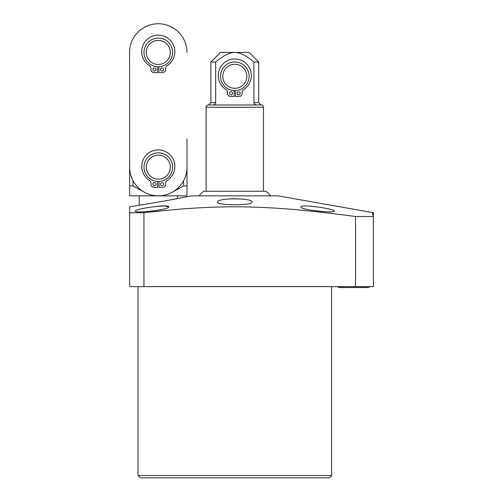 <?xml version="1.0" encoding="UTF-8"?>
<svg xmlns="http://www.w3.org/2000/svg" width="503" height="503" viewBox="0 0 503 503"><rect width="100%" height="100%" fill="white"/><g stroke="black" fill="none" stroke-linecap="round" stroke-linejoin="round"><path stroke-width="0.75" d="M129.636 212.763L129.636 286.635L373.402 286.635L373.402 216.491L355.552 216.491C306.937 210.147 279.85 207.72 245.879 206.903C211.882 206.368 182.973 208.317 143.94 212.763L129.636 212.763L129.636 206.802L144.021 204.419M138.011 475.555L140.306 477.85L329.308 477.85L331.603 475.555L138.011 475.555L138.011 286.635M331.603 475.555L331.603 286.635M182.124 208.996L184.689 208.802M343.065 214.869L355.552 216.491L355.552 286.635M172.366 199.502L191.781 195.843L277.832 195.843L373.402 212.694L373.402 216.491M311.426 206.236L315.475 206.658M154.138 206.658L164.563 205.966L168.719 206.934C169.888 203.753 134.458 208.858 135.294 211.084C134.182 213.549 169.58 209.864 168.719 206.934M236.24 198.704L229.173 198.899M177.44 195.843L177.44 198.371C178.911 198.679 137.891 205.689 139.199 205.117L139.199 195.843M129.636 195.46L129.636 185.903L129.636 195.46L130.019 195.843L186.619 195.843L187.003 195.46L187.003 185.903L187.003 195.46M172.045 192.347L183.614 185.903L187.003 185.903L187.003 148.423M133.025 180.684L133.025 185.903L144.594 192.347L133.025 185.903L129.636 185.903L129.598 52.438L129.636 167.172A28.684 28.684 0 0 0 158.326 195.843A28.684 28.684 0 0 0 187.003 167.153L186.99 138.853M183.614 180.684L183.614 185.903M186.965 52.425A28.684 28.684 0 0 0 158.275 23.748A28.684 28.684 0 0 0 129.598 52.438M144.009 167.159A14.31 14.31 0 0 1 158.319 152.849A14.31 14.31 0 0 1 172.63 167.159A14.31 14.31 0 0 1 158.319 181.47A14.31 14.31 0 0 1 144.009 167.159M163.651 184.205A1.566 1.566 0 0 1 162.085 185.77A1.566 1.566 0 0 1 160.514 184.205A1.566 1.566 0 0 1 162.085 182.633A1.566 1.566 0 0 1 163.651 184.205M158.948 181.457L158.948 187.342L162.544 187.342A3.137 3.137 0 0 0 165.676 184.205L165.676 183.105A3.137 3.137 0 0 1 167.141 180.445A16.561 16.561 0 0 0 170.869 155.628A16.561 16.561 0 0 0 145.769 155.628A16.561 16.561 0 0 0 149.498 180.445A3.137 3.137 0 0 1 150.963 183.105L150.963 184.205A3.137 3.137 0 0 0 154.1 187.342L157.691 187.342L157.691 181.457M156.125 184.205A1.566 1.566 0 0 1 154.559 185.77A1.566 1.566 0 0 1 152.987 184.205A1.566 1.566 0 0 1 154.559 182.633A1.566 1.566 0 0 1 156.125 184.205M170.335 167.159A12.015 12.015 0 0 1 158.319 179.175A12.015 12.015 0 0 1 146.304 167.159A12.015 12.015 0 0 1 158.319 155.144A12.015 12.015 0 0 1 170.335 167.159M143.971 52.431A14.31 14.31 0 0 1 158.282 38.121A14.31 14.31 0 0 1 172.592 52.431A14.31 14.31 0 0 1 158.282 66.742A14.31 14.31 0 0 1 143.971 52.431M163.613 69.471A1.566 1.566 0 0 1 162.048 71.042A1.566 1.566 0 0 1 160.476 69.471A1.566 1.566 0 0 1 162.048 67.905A1.566 1.566 0 0 1 163.613 69.471M158.91 66.729L158.91 72.608L162.507 72.608A3.137 3.137 0 0 0 165.638 69.471L165.638 68.37A3.137 3.137 0 0 1 167.103 65.717A16.561 16.561 0 0 0 170.831 40.9A16.561 16.561 0 0 0 145.732 40.9A16.561 16.561 0 0 0 149.46 65.717A3.137 3.137 0 0 1 150.925 68.37L150.925 69.471A3.137 3.137 0 0 0 154.063 72.608L157.653 72.608L157.653 66.729M156.087 69.471A1.566 1.566 0 0 1 154.522 71.042A1.566 1.566 0 0 1 152.95 69.471A1.566 1.566 0 0 1 154.522 67.905A1.566 1.566 0 0 1 156.087 69.471M170.297 52.431A12.015 12.015 0 0 1 158.282 64.447A12.015 12.015 0 0 1 146.266 52.431A12.015 12.015 0 0 1 158.282 40.416A12.015 12.015 0 0 1 170.297 52.431M373.402 215.095L372.635 214.957L372.635 213.159L372.635 214.957M372.635 213.159L373.402 213.278M300.888 206.934C299.97 209.852 335.501 213.555 334.313 211.084C335.243 208.871 299.643 203.746 300.888 206.934M217.485 202.087C216.686 197.786 253.003 197.798 252.129 202.087C253.053 205.645 216.485 205.633 217.485 202.087M270.375 195.843A14.304 14.304 0 0 0 265.785 191.253L203.828 191.253A14.304 14.304 0 0 0 199.238 195.843M265.785 191.253L203.828 191.253M263.471 191.253L263.471 107.271A2.295 2.295 0 0 0 261.176 104.976L256.731 104.976L261 104.976L258.705 102.681L253.927 102.681C254.015 103.995 254.946 104.762 256.731 104.976M206.142 191.253L206.142 107.271A2.295 2.295 0 0 1 208.437 104.976L212.882 104.976C214.668 104.762 215.598 103.995 215.686 102.681L215.686 61.995L210.902 61.995L210.902 102.681L215.686 102.681M261.176 104.976L208.437 104.976M210.902 102.681L208.607 104.976L212.882 104.976M253.927 61.995C246.42 55.688 240.05 52.501 234.807 52.431L249.148 52.431L258.705 61.995L253.927 61.995L253.927 102.681M210.902 61.995L220.465 52.431L234.807 52.431C229.563 52.501 223.194 55.688 215.686 61.995M226.111 54.865L229.142 53.513M231.99 52.708L234.807 52.431M220.496 76.293A14.31 14.31 0 0 1 234.807 61.982A14.31 14.31 0 0 1 249.117 76.293A14.31 14.31 0 0 1 234.807 90.603A14.31 14.31 0 0 1 220.496 76.293M240.138 93.338A1.566 1.566 0 0 1 238.567 94.904A1.566 1.566 0 0 1 237.001 93.338A1.566 1.566 0 0 1 238.567 91.772A1.566 1.566 0 0 1 240.138 93.338M235.435 90.59L235.435 96.475L239.026 96.475A3.137 3.137 0 0 0 242.163 93.338L242.163 92.238A3.137 3.137 0 0 1 243.628 89.584A16.561 16.561 0 0 0 247.357 64.761A16.561 16.561 0 0 0 222.257 64.761A16.561 16.561 0 0 0 225.985 89.584A3.137 3.137 0 0 1 227.45 92.238L227.45 93.338A3.137 3.137 0 0 0 230.581 96.475L234.178 96.475L234.178 90.59M232.612 93.338A1.566 1.566 0 0 1 231.04 94.904A1.566 1.566 0 0 1 229.475 93.338A1.566 1.566 0 0 1 231.04 91.772A1.566 1.566 0 0 1 232.612 93.338M246.822 76.293A12.015 12.015 0 0 1 234.807 88.314A12.015 12.015 0 0 1 222.791 76.293A12.015 12.015 0 0 1 234.807 64.277A12.015 12.015 0 0 1 246.822 76.293M143.94 212.763L143.94 286.635M263.471 107.271L206.142 107.271M258.705 61.995L258.705 102.681M370.158 286.635L368.139 287.553L370.158 286.635M339.343 287.553L337.324 286.635L339.343 287.553L368.139 287.553"/></g></svg>
